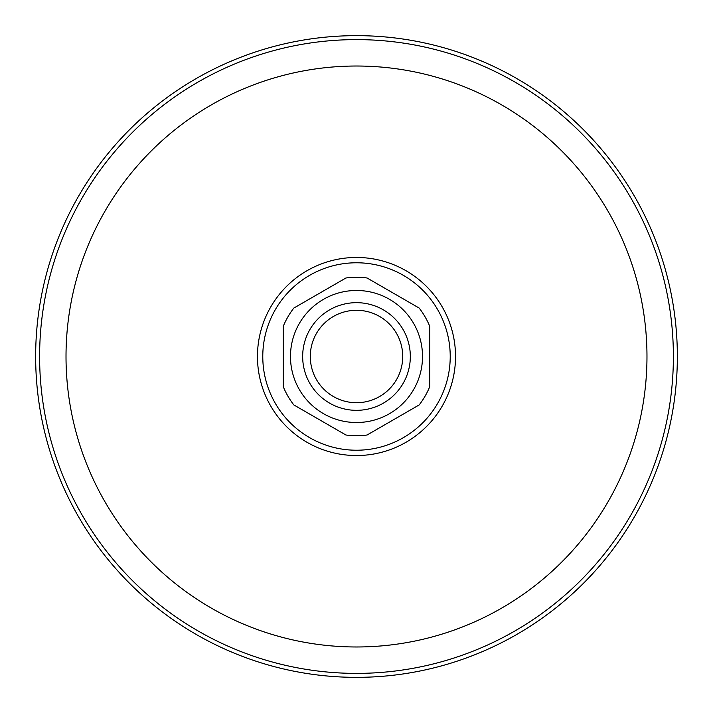 <?xml version="1.0" encoding="UTF-8"?>
<svg xmlns="http://www.w3.org/2000/svg" width="713" height="713" viewBox="0 0 713 713"><rect width="100%" height="100%" fill="white"/><g stroke="black" fill="none" stroke-linecap="round" stroke-linejoin="round"><path stroke-width="1.07" d="M302.66 356.5A53.84 53.84 0 0 1 383.416 309.879A53.84 53.84 0 0 1 383.416 403.121A53.84 53.84 0 0 1 302.66 356.5M310.289 356.5A46.211 46.211 0 0 0 379.61 396.526A46.211 46.211 0 0 0 379.61 316.474A46.211 46.211 0 0 0 310.289 356.5M455.527 356.5A99.027 99.027 0 0 1 306.982 442.265A99.027 99.027 0 0 1 306.982 270.735A99.027 99.027 0 0 1 455.527 356.5M450.224 356.5A93.724 93.724 0 0 0 309.638 275.334A93.724 93.724 0 0 0 309.638 437.666A93.724 93.724 0 0 0 450.224 356.5M39.607 356.5A316.893 316.893 0 0 0 514.946 630.934A316.893 316.893 0 0 0 514.946 82.066A316.893 316.893 0 0 0 39.607 356.5A316.893 316.893 0 0 0 514.946 630.934A316.893 316.893 0 0 0 514.946 82.066A316.893 316.893 0 0 0 39.607 356.5M35.65 356.5A320.85 320.85 0 0 0 516.925 634.365A320.85 320.85 0 0 0 516.925 78.635A320.85 320.85 0 0 0 35.65 356.5M283.221 386.598L283.221 326.402A79.223 79.223 0 0 1 293.792 308.087L345.93 277.99A79.223 79.223 0 0 1 367.07 277.99L419.208 308.087A79.223 79.223 0 0 1 429.779 326.402L429.779 386.598A79.223 79.223 0 0 1 419.208 404.913L367.07 435.01A79.223 79.223 0 0 1 345.93 435.01L293.792 404.913A79.223 79.223 0 0 1 283.221 386.598L283.221 326.402M422.515 356.5A66.015 66.015 0 0 0 323.488 299.326A66.015 66.015 0 0 0 323.488 413.674A66.015 66.015 0 0 0 422.515 356.5M429.779 386.598L429.779 326.402M367.07 435.01L419.208 404.913M293.792 404.913L345.93 435.01M345.93 277.99L293.792 308.087M419.208 308.087L367.07 277.99M66.015 356.5A290.485 290.485 0 0 0 501.738 608.064A290.485 290.485 0 0 0 501.738 104.936A290.485 290.485 0 0 0 66.015 356.5"/></g></svg>
